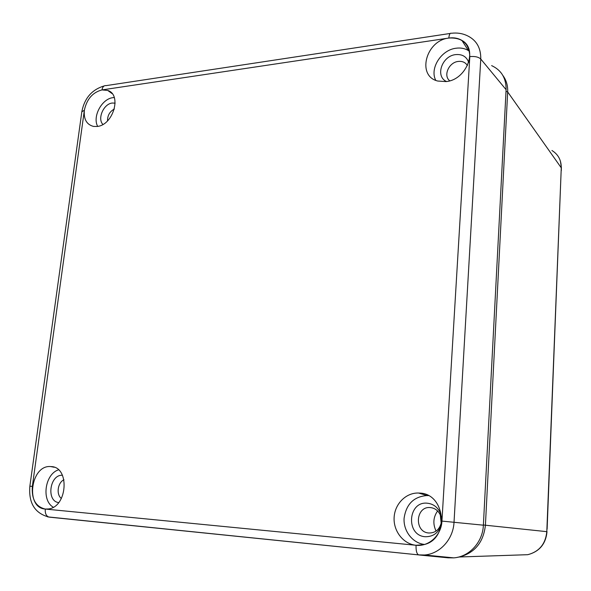 <?xml version="1.0" encoding="UTF-8"?>
<svg xmlns="http://www.w3.org/2000/svg" width="591" height="591" viewBox="0 0 591 591"><rect width="100%" height="100%" fill="white"/><g stroke="black" fill="none" stroke-linecap="round" stroke-linejoin="round"><path stroke-width="0.89" d="M502.882 75.493C506.339 80.147 507.935 85.629 507.676 91.937L485.418 525.185C483.504 542.22 474.854 552.821 459.473 556.981L457.486 557.306M547.111 529.144L561.265 167.837L507.676 91.937L506.014 91.317M521.417 554.905L527.77 554.69C539.214 551.669 545.559 543.993 546.808 531.656L561.177 170.038M102.908 124.435C97.123 118.695 103.654 103.794 112.283 103.033L115.156 103.144M446.508 81.521C434.932 76.475 441.928 55.916 455.631 54.608C462.265 54.032 466.617 56.64 468.693 62.439M449.736 80.804C442.962 75.722 448.865 62.314 458.261 61.434C462.406 61.006 465.464 62.395 467.429 65.594M427.367 503.214C433.269 503.894 437.606 507.122 440.369 512.914L441.758 518.196L441.521 523.67C439.091 532.447 433.668 536.798 425.254 536.731C405.485 535.601 407.834 500.902 427.367 503.214M430.44 507.588C434.924 508.112 438.212 510.572 440.302 514.96L441.167 523.101C439.335 529.735 435.227 533.038 428.852 532.993C413.833 532.181 415.569 505.8 430.44 507.588M32.342 486.393L29.868 486.201L81.831 111.788L84.365 110.229L32.342 486.393C31.486 499.24 35.807 506.79 45.3 509.058L416.064 545.279L423.85 544.636C449.936 539.058 445.592 493.359 419.44 493.079L418.62 493.034C406.039 492.532 394.773 503.857 394.123 517.487C393.296 531.11 403.365 544.104 416.064 545.271C428.874 546.86 441.374 535.276 441.935 521.092L469.815 56.61C469.195 43.505 462.199 37.314 448.842 38.053C425.823 40.454 416.515 76.084 437.754 81.033L446.028 81.588C466.572 79.97 478.422 49.186 461.918 40.432C458.099 38.156 453.74 37.366 448.842 38.053L101.992 89.913C92.639 92.373 86.759 99.148 84.365 110.229C83.582 119.227 86.641 124.62 93.541 126.422L97.05 126.467C113.132 125.351 122.152 94.671 107.725 90.445L101.992 89.913C102.553 86.818 103.927 85.392 106.099 85.629L450.224 33.451M428.312 495.635L427.079 495.553C413.848 496.543 406.18 504.13 404.089 518.322C403.276 531.028 412.644 543.218 424.523 544.444M469.431 51.269L468.345 50.531C464.748 48.373 460.64 47.605 456.03 48.233C441.182 49.873 429.443 68.534 435.766 80.339M114.27 97.537L112.992 97.655C101.792 98.756 92.24 116.693 97.678 126.371M45.3 509.05L48.366 508.962C67.64 507.115 69.96 466.668 51.04 466.595L50.723 466.572C30.68 464.6 24.933 507.942 45.3 509.05M436.077 531.065C432.708 523.944 433.218 517.243 437.599 510.964M448.842 38.053C449.175 34.389 450.047 32.793 451.458 33.266C456.873 32.608 461.94 33.325 466.654 35.416C476.265 39.774 480.963 47.649 480.771 59.034L454.028 522.178C453.312 539.199 439.948 553.93 424.501 554.993L418.849 554.949L448.052 557.815L453.755 557.867C469.357 556.825 482.766 542.154 483.379 525.185L506.095 89.684C506.228 78.189 501.404 70.166 491.631 65.616M107.54 120.867C107.444 115.504 109.712 111.559 114.359 109.017M61.383 498.472C55.99 494.593 57.682 482.507 63.968 479.766M58.672 502.594C45.995 501.153 49.799 474.255 62.454 475.282M58.502 469.838C44.96 474.004 41.171 500.474 53.293 507.218M546.911 529.122L546.808 531.656L483.394 525M561.347 170.43L561.265 167.837C561.324 160.168 558.222 154.391 551.95 150.498M49.349 517.147L418.576 554.89L47.62 516.874M441.935 521.092L483.379 525.185M469.815 56.61C474.876 56.145 478.525 56.95 480.771 59.034L506.095 89.684M453.755 557.867L424.501 554.993L418.576 554.89C416.721 553.841 415.887 550.635 416.064 545.279M29.868 486.201C28.486 503.059 34.839 513.35 48.942 517.081C46.179 516.091 44.96 513.416 45.3 509.058M547.007 531.686C545.818 543.964 539.406 551.632 527.77 554.69L459.473 556.981M560.467 161.306L561.435 168.221M440.302 514.96L440.369 512.914M441.167 523.101L441.521 523.67M468.345 50.531L461.918 40.432M112.135 93.629L107.725 90.445M104.201 85.917C91.982 89.581 84.535 98.106 81.876 111.485M54.209 467.259L50.723 466.572M427.079 495.553L418.62 493.034"/></g></svg>
